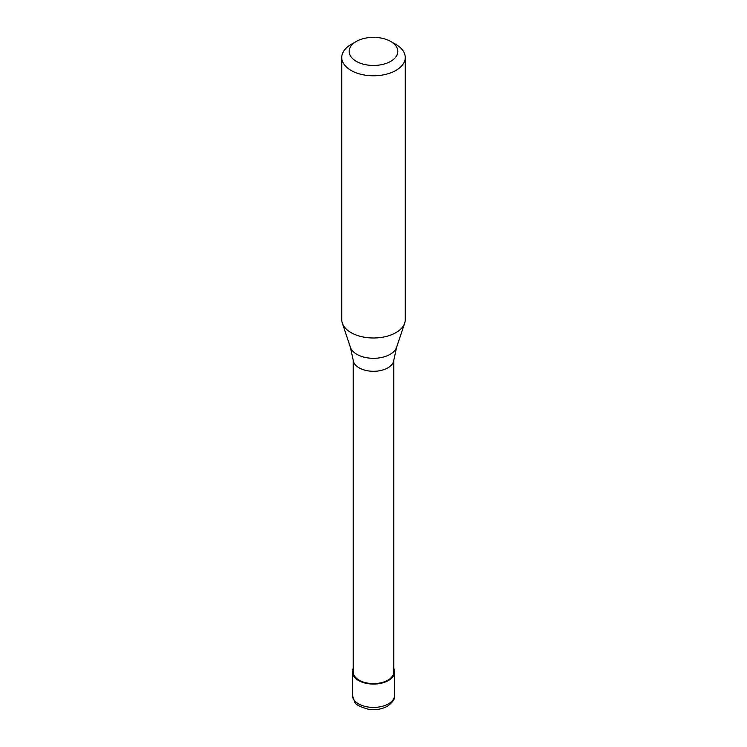 <?xml version="1.0" encoding="UTF-8"?>
<svg xmlns="http://www.w3.org/2000/svg" width="747" height="747" viewBox="0 0 747 747"><rect width="100%" height="100%" fill="white"/><g stroke="black" fill="none" stroke-linecap="round" stroke-linejoin="round"><path stroke-width="1.12" d="M353.182 668.444A21.168 12.223 0 0 0 352.332 671.861A21.168 12.223 0 0 0 365.395 683.15A21.168 12.223 0 0 0 388.468 680.498A21.168 12.223 180 0 0 394.668 671.861A21.168 12.223 180 0 0 393.818 668.444M353.182 359.933L353.182 671.861A20.318 11.728 0 0 0 365.722 682.702A20.318 11.728 0 0 0 387.87 680.153A20.318 11.728 180 0 0 393.818 671.861L393.818 359.933M350.399 347.299L353.219 360.287A20.318 11.728 0 0 0 366.31 370.531A20.318 11.728 0 0 0 387.87 367.851A20.318 11.728 180 0 0 393.781 360.287L396.601 347.299A23.521 13.586 180 0 1 390.13 354.33A23.521 13.586 0 0 1 366.609 357.71A23.521 13.586 0 0 1 350.399 347.299L342.322 323.124A31.747 18.33 0 0 0 364.2 337.186A31.747 18.33 0 0 0 395.947 332.62A31.747 18.33 180 0 0 404.678 323.124A31.747 18.33 180 0 0 405.248 319.66L405.248 57.454A31.747 18.33 180 0 1 395.947 70.414A31.747 18.33 0 0 1 361.352 74.392A31.747 18.33 0 0 1 341.752 57.454A31.747 18.33 0 0 1 351.053 44.493L356.291 41.468A24.343 14.053 0 0 0 356.291 61.338A24.343 14.053 0 0 0 390.709 61.338A24.343 14.053 180 0 0 390.709 41.468L395.947 44.493A31.747 18.33 180 0 1 405.248 57.454M341.752 57.454L341.752 319.66A31.747 18.33 0 0 0 342.322 323.124M351.053 44.493L356.291 41.468A24.343 14.053 180 0 1 390.709 41.468M394.668 695.196C395.378 698.492 392.941 702.18 387.376 706.26C381.848 709.248 375.573 710.257 368.551 709.267C360.007 706.886 355.413 704.496 354.769 702.105L352.332 695.196A21.168 12.223 0 0 0 365.395 706.485A21.168 12.223 0 0 0 388.468 703.833A21.168 12.223 180 0 0 394.668 695.196L394.668 671.861M352.332 695.196L352.332 671.861M396.601 347.299L404.678 323.124"/></g></svg>
